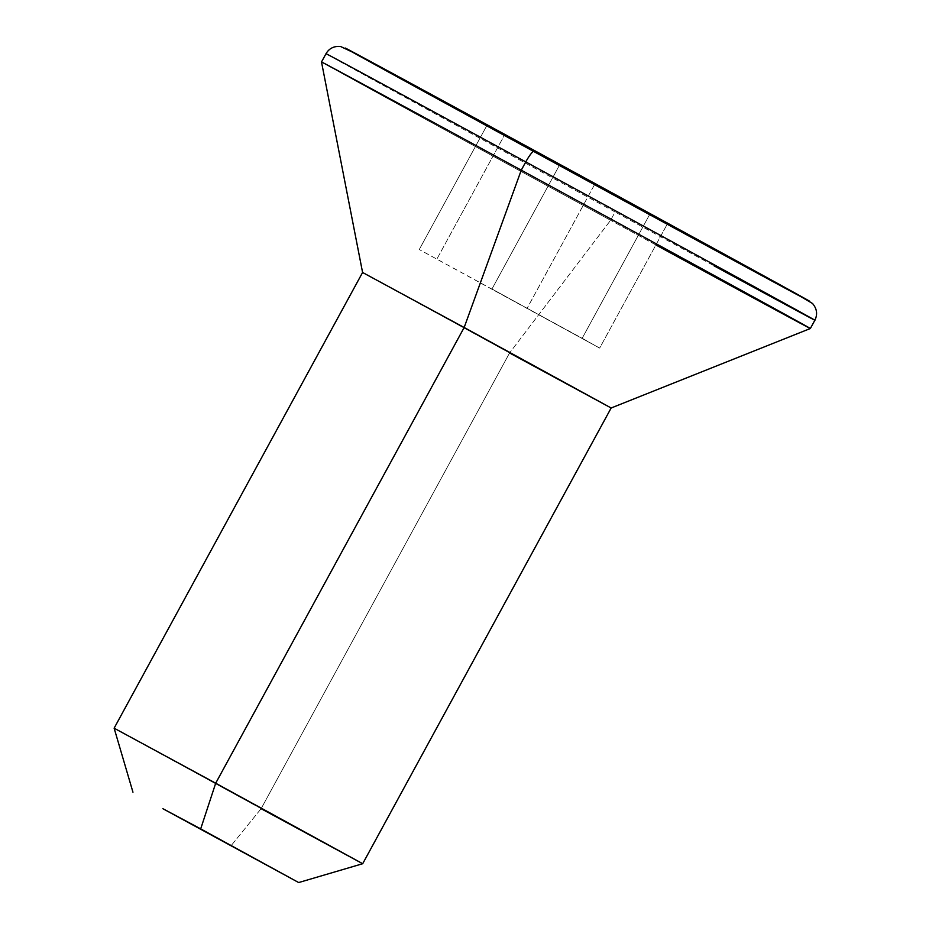 <?xml version="1.0" encoding="UTF-8"?>
<svg xmlns="http://www.w3.org/2000/svg" width="929" height="929" viewBox="0 0 929 929"><rect width="100%" height="100%" fill="white"/><g stroke="black" fill="none" stroke-linecap="round" stroke-linejoin="round"><path stroke-width="0.7" stroke-dasharray="4.64 3.48" d="M261.119 808.683L114.128 728.185L261.119 808.683L509.58 352.974L261.119 808.683L230.961 845.866L261.119 808.683L362.693 863.715M509.58 352.974L362.589 272.476L509.58 352.974L610.597 220.289L509.58 352.974L611.154 407.994M655.897 244.954A278.398 0.627 28.6 0 1 610.597 220.289A278.398 0.627 -151.4 0 0 810.355 328.506M326.021 53.685A278.398 0.627 -151.4 0 0 615.114 211.998L610.597 220.289L615.114 211.998A278.398 0.627 -151.4 0 0 814.872 320.215M445.908 103.491L703.683 244.037M804.177 298.406L809.205 301.008M792.658 291.729L771.732 280.198M708.537 245.558L450.774 105.012M350.268 50.642L345.24 48.029M361.787 57.308L382.713 68.839M667.428 223.796L487.017 125.252L667.428 223.796L599.658 348.085L419.258 249.529L582.181 338.272L649.94 213.984L559.734 164.712L491.975 289L559.734 164.712L487.017 125.252L419.258 249.529L487.017 125.252L504.505 135.053L436.735 259.342L504.505 135.053L594.711 184.325L526.94 308.614L594.711 184.325L649.94 213.984L582.181 338.272L599.658 348.085L667.428 223.796M610.597 220.289A278.398 0.627 28.6 0 1 321.504 61.976A278.398 0.627 -151.4 0 0 610.597 220.289M491.975 289L599.658 348.085L491.975 289M615.114 211.998A278.398 0.627 28.6 0 1 326.195 53.812"/><path stroke-width="1.39" d="M215.702 783.205L200.687 828.877L298.685 882.55L162.889 808.706L200.687 828.877L215.702 783.205L362.693 863.715L215.702 783.205L464.163 327.496L215.702 783.205L114.128 728.185L215.702 783.205M326.195 53.812A278.398 0.627 28.6 0 1 525.779 161.901L521.262 170.181A278.398 0.627 28.6 0 1 810.355 328.506A278.398 0.627 -151.4 0 0 521.262 170.181L525.779 161.901A278.398 0.627 -151.4 0 0 326.021 53.685C329.133 48.389 333.952 45.974 340.478 46.45L357.282 54.393L534.825 150.742L791.88 291.3L812.527 303.493C816.974 308.753 817.752 314.327 814.872 320.215A278.398 0.627 -151.4 0 0 525.779 161.901A14.156 2.601 -61.4 0 1 534.825 150.742A264.242 0.592 -151.4 0 0 349.13 50.282A264.242 0.592 -151.4 0 0 619.62 198.307A264.242 0.592 -151.4 0 0 805.315 298.755A264.242 0.592 -151.4 0 0 534.825 150.742A14.156 2.601 118.6 0 0 525.779 161.901A278.398 0.627 28.6 0 1 814.698 320.087A278.398 0.627 28.6 0 1 713.983 265.787M814.872 320.215L810.355 328.506L611.154 407.994L464.163 327.496L611.154 407.994L509.58 352.974M611.154 407.994L362.693 863.715L261.119 808.683M521.262 170.181L464.163 327.496L521.262 170.181A278.398 0.627 -151.4 0 0 321.504 61.976A278.398 0.627 28.6 0 1 521.262 170.181M810.355 328.506A278.398 0.627 28.6 0 1 655.897 244.954M703.683 244.037L804.177 298.406M809.205 301.008L792.658 291.729M771.732 280.198L708.537 245.558M450.774 105.012L350.268 50.642M345.24 48.029L361.787 57.308M382.713 68.839L445.908 103.491M326.021 53.685L321.504 61.976L362.589 272.476L464.163 327.496L362.589 272.476L114.128 728.185L132.963 792.205M362.693 863.715L298.685 882.55"/></g></svg>
